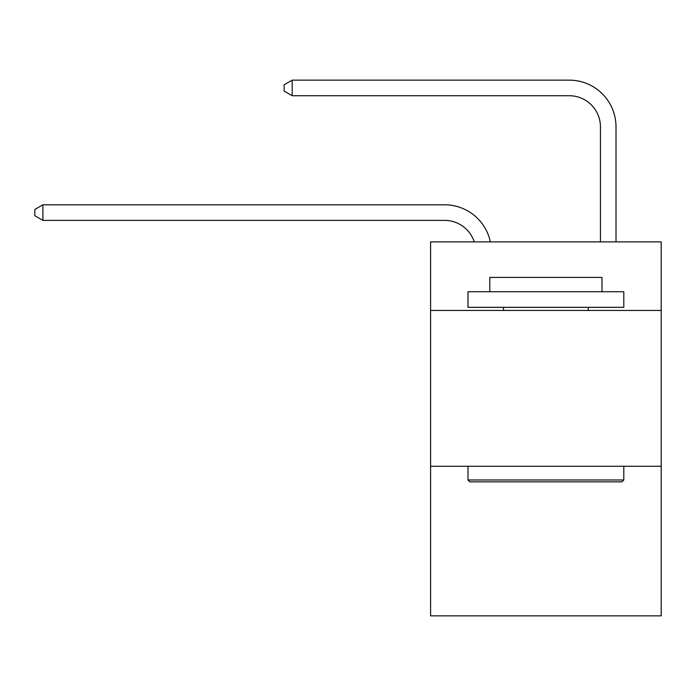 <?xml version="1.0" encoding="UTF-8"?>
<svg xmlns="http://www.w3.org/2000/svg" width="696" height="696" viewBox="0 0 696 696"><rect width="100%" height="100%" fill="white"/><g stroke="black" fill="none" stroke-linecap="round" stroke-linejoin="round"><path stroke-width="1.04" d="M661.2 310.451L661.2 241.886L430.589 241.886L430.589 310.451L661.2 310.451L661.2 615.856L430.589 615.856L430.589 310.451M661.2 466.268L430.589 466.268M444.605 220.38A31.163 31.163 -39.3 0 1 474.237 241.886A31.163 31.163 -35.4 0 0 444.605 220.38L42.9 220.38L34.8 215.708L34.8 209.479L42.9 204.798L444.605 204.798A46.745 46.745 140.7 0 1 490.349 241.886M600.43 241.886L600.43 126.889A31.163 31.163 89.9 0 0 569.267 95.726L292.216 95.726L284.116 91.054L284.116 84.816L292.216 80.144L569.267 80.144A46.745 46.745 48.7 0 1 616.012 126.889L616.012 241.886M469.852 481.85L467.982 479.979L623.799 479.979L621.937 481.85L469.852 481.85M623.799 291.746L623.799 307.327L467.982 307.327L467.982 291.746L623.799 291.746M489.801 291.746L489.801 277.417L601.988 277.417L601.988 291.746M623.799 466.268L623.799 479.979M467.982 466.268L467.982 479.979M588.277 307.327L588.277 310.451M503.512 307.327L503.512 310.451M600.43 126.889A31.163 31.163 -131.3 0 0 569.267 95.726A31.163 31.163 -131.3 0 1 600.43 126.889A31.163 31.163 -131.3 0 0 569.267 95.726A31.163 31.163 -131.3 0 1 600.43 126.889A31.163 31.163 -131.3 0 0 569.267 95.726A31.163 31.163 -131.3 0 1 600.43 126.889A31.163 31.163 -131.3 0 0 569.267 95.726A31.163 31.163 -131.3 0 1 600.43 126.889A31.163 31.163 -131.3 0 0 569.267 95.726A31.163 31.163 -131.3 0 1 600.43 126.889A31.163 31.163 -131.3 0 0 569.267 95.726A31.163 31.163 -131.3 0 1 600.43 126.889A31.163 31.163 -131.3 0 0 569.267 95.726A31.163 31.163 -131.3 0 1 600.43 126.889A31.163 31.163 -131.3 0 0 569.267 95.726A31.163 31.163 -131.3 0 1 600.43 126.889A31.163 31.163 -131.3 0 0 569.267 95.726A31.163 31.163 -131.3 0 1 600.43 126.889A31.163 31.163 -131.3 0 0 569.267 95.726A31.163 31.163 -131.3 0 1 600.43 126.889A31.163 31.163 -131.3 0 0 569.267 95.726A31.163 31.163 -131.3 0 1 600.43 126.889A31.163 31.163 -131.3 0 0 569.267 95.726A31.163 31.163 -131.3 0 1 600.43 126.889A31.163 31.163 -131.3 0 0 569.267 95.726A31.163 31.163 -131.3 0 1 600.43 126.889A31.163 31.163 -131.3 0 0 569.267 95.726A31.163 31.163 -131.3 0 1 600.43 126.889A31.163 31.163 -131.3 0 0 569.267 95.726A31.163 31.163 -131.3 0 1 600.43 126.889A31.163 31.163 -131.3 0 0 569.267 95.726A31.163 31.163 -131.3 0 1 600.43 126.889A31.163 31.163 -131.3 0 0 569.267 95.726A31.163 31.163 -131.3 0 1 600.43 126.889A31.163 31.163 -131.3 0 0 569.267 95.726A31.163 31.163 -131.3 0 1 600.43 126.889A31.163 31.163 -131.3 0 0 569.267 95.726A31.163 31.163 -131.3 0 1 600.43 126.889A31.163 31.163 -131.3 0 0 569.267 95.726A31.163 31.163 -131.3 0 1 600.43 126.889A31.163 31.163 -131.3 0 0 569.267 95.726A31.163 31.163 -131.3 0 1 600.43 126.889A31.163 31.163 -131.3 0 0 569.267 95.726A31.163 31.163 -131.3 0 1 600.43 126.889A31.163 31.163 -131.3 0 0 569.267 95.726A31.163 31.163 -131.3 0 1 600.43 126.889A31.163 31.163 -131.3 0 0 569.267 95.726A31.163 31.163 -131.3 0 1 600.43 126.889A31.163 31.163 -131.3 0 0 569.267 95.726M42.9 204.798L42.9 220.38M292.216 80.144L292.216 95.726"/></g></svg>
